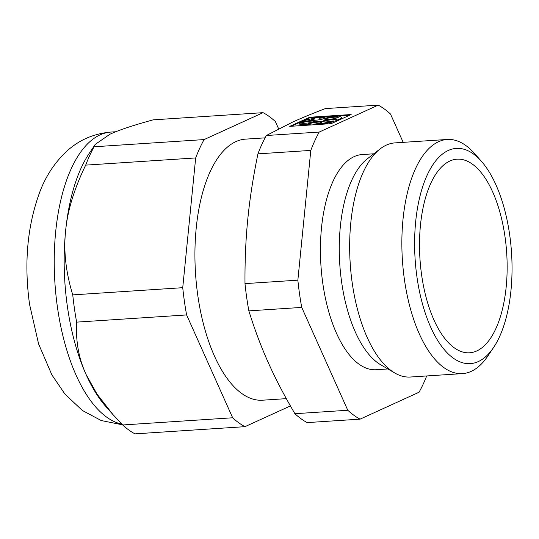 <?xml version="1.0" encoding="UTF-8"?>
<svg xmlns="http://www.w3.org/2000/svg" width="539" height="539" viewBox="0 0 539 539"><rect width="100%" height="100%" fill="white"/><g stroke="black" fill="none" stroke-linecap="round" stroke-linejoin="round"><path stroke-width="0.81" d="M426.686 375.952A161.902 72.549 -93.7 0 1 419.059 392.23L360.079 419.147A161.902 72.549 -93.7 0 1 347.776 410.253L301.732 307.412A161.902 72.549 -93.7 0 1 299.536 293.903A161.902 72.549 -93.7 0 1 297.858 280.165L310.794 150.408A161.902 72.549 -93.7 0 1 319.216 132.055L378.203 105.139A161.902 72.549 -93.7 0 1 390.499 114.032L403.179 142.35M297.858 280.165L244.989 283.622C244.827 260.532 245.771 238.979 247.812 218.982C249.759 198.985 253.128 177.277 257.925 153.864A161.902 72.549 -93.7 0 1 266.354 135.511L292.199 122.292C301.24 118.149 312.283 113.581 325.334 108.595L378.203 105.139M289.746 126.355L331.189 123.647L351.159 114.537L309.716 117.246L289.746 126.355M319.216 132.055L266.354 135.511M310.794 150.408L257.925 153.864M301.732 307.412L248.863 310.868A161.902 72.549 -93.7 0 1 246.667 297.36A161.902 72.549 -93.7 0 1 244.989 283.622M347.776 410.253L294.907 413.709C284.181 395.437 275.288 378.378 268.24 362.525C261.098 346.678 254.637 329.457 248.863 310.868M360.079 419.147L307.21 422.603A161.902 72.549 -93.7 0 1 294.907 413.709M493.583 347.5L487.775 356.117A117.32 52.573 -93.7 0 1 462.502 373.608L410.314 377.024A117.32 52.573 -93.7 0 1 394.804 373.001A117.32 52.573 -93.7 0 1 352.223 282.968A117.32 52.573 -93.7 0 1 380.15 148.885A117.32 52.573 -93.7 0 1 395.006 142.882L447.202 139.473A117.32 52.573 -93.7 0 1 474.529 153.521L481.415 161.316A107.813 48.315 -93.7 0 1 509.678 234.836A107.813 48.315 -93.7 0 1 493.583 347.5A107.813 48.315 -93.7 0 1 416.977 277.14A107.813 48.315 -93.7 0 1 430.048 169.421A107.813 48.315 -93.7 0 1 481.415 161.316M462.502 373.608A117.32 52.573 -93.7 0 1 404.418 279.559A117.32 52.573 -93.7 0 1 447.202 139.473M394.804 373.001L380.756 364.809A107.813 48.315 -93.7 0 1 341.625 282.065A107.813 48.315 -93.7 0 1 367.295 158.843L380.15 148.885M387.878 368.966L376.175 369.727A107.813 48.315 -93.7 0 1 322.787 283.292A107.813 48.315 -93.7 0 1 362.107 154.558L373.817 153.79M263.079 112.664L153.103 119.853C133.281 125.284 118.917 130.067 110.003 134.204L95.302 144.344L94.123 146.77L204.099 139.581L263.079 112.664A161.902 72.549 -93.7 0 1 275.382 121.558L278.636 128.834M286.324 398.644L262.554 400.201A130.809 58.623 -93.7 0 1 197.779 295.332A130.809 58.623 -93.7 0 1 245.488 139.136L265.08 137.856M94.123 146.77A161.902 72.549 86.3 0 0 85.694 165.123C74.126 188.98 67.436 210.904 65.623 230.887C63.447 250.898 65.825 272.229 72.758 294.88A161.902 72.549 86.3 0 0 74.443 308.618A161.902 72.549 86.3 0 0 76.632 322.127C75.635 341.16 78.775 358.597 86.051 374.437L97.02 394.097L112.846 414.444L105.839 406.521A146.648 65.718 -93.7 0 1 86.051 374.437A146.648 65.718 -93.7 0 1 67.388 306.516A146.648 65.718 -93.7 0 1 65.623 230.887A146.648 65.718 -93.7 0 1 89.285 153.271L95.302 144.344M112.846 414.444L122.676 424.968A161.902 72.549 86.3 0 0 134.979 433.861L244.955 426.672A161.902 72.549 -93.7 0 1 232.659 417.779L186.615 314.938A161.902 72.549 -93.7 0 1 184.419 301.429A161.902 72.549 -93.7 0 1 182.734 287.691L195.677 157.934A161.902 72.549 -93.7 0 1 204.099 139.581M290.406 405.928L244.955 426.672M72.758 294.88L182.734 287.691M85.694 165.123L195.677 157.934M122.676 424.968L232.659 417.779M76.632 322.127L186.615 314.938M421.626 275.018A97.013 43.477 -93.7 0 1 455.482 159.342A97.013 43.477 -93.7 0 1 505.036 236.951A97.013 43.477 -93.7 0 1 468.135 352.829A97.013 43.477 -93.7 0 1 421.626 275.018M322.362 116.997L309.797 117.819L309.716 117.246M349.676 115.211L335.548 116.134M336.936 120.123L337.016 120.696L335.851 120.689L335.77 120.116L336.936 120.123A21.115 3.167 -8.1 0 0 341.362 117.468A21.115 3.167 -8.1 0 0 339.765 116.532L338.398 117.199M335.77 120.116A7.041 1.058 -8.1 0 0 336.491 119.517A7.041 1.058 -8.1 0 0 332.543 119.132A7.041 1.058 -8.1 0 0 322.551 121.504A7.041 1.058 -8.1 0 0 326.493 121.895A7.041 1.058 -8.1 0 0 332.88 120.979L334.045 120.985L334.126 121.558A21.115 3.167 -8.1 0 1 318.623 124.469M336.262 119.847A7.041 1.058 -8.1 0 0 332.63 119.705A7.041 1.058 -8.1 0 0 322.861 121.753M313.354 124.812L313.3 124.448A21.115 3.167 -8.1 0 0 334.045 120.985M309.588 125.061L310.235 124.374A7.041 1.058 -8.1 0 1 308.038 123.923A7.041 1.058 -8.1 0 1 318.03 121.551A7.041 1.058 -8.1 0 1 321.972 121.942A7.041 1.058 -8.1 0 1 314.001 124.125L313.3 124.448M321.749 122.265A7.041 1.058 -8.1 0 0 318.111 122.124A7.041 1.058 -8.1 0 0 308.348 124.172M310.147 125.021L310.235 124.374M314.763 121.248A7.041 1.058 -8.1 0 0 311.131 121.113A7.041 1.058 -8.1 0 0 301.793 122.912L300.196 123.101L300.115 122.528L301.712 122.34A7.041 1.058 -8.1 0 1 311.043 120.534A7.041 1.058 -8.1 0 1 314.992 120.925A7.041 1.058 -8.1 0 1 304.993 123.296A7.041 1.058 -8.1 0 1 301.153 123.054L299.556 123.242A21.115 3.167 -8.1 0 0 299.549 123.424A21.115 3.167 -8.1 0 0 309.534 124.691M299.549 123.424L299.63 123.997A21.115 3.167 -8.1 0 0 305.438 125.331M301.793 122.912L301.712 122.34M311.555 120.109A7.041 1.058 -8.1 0 1 315.052 118.951L314.688 118.176A21.115 3.167 -8.1 0 0 300.115 122.528M314.971 118.378A7.041 1.058 -8.1 0 0 311.246 119.86A7.041 1.058 -8.1 0 0 315.187 120.251A7.041 1.058 -8.1 0 0 325.185 117.879A7.041 1.058 -8.1 0 0 321.244 117.489A7.041 1.058 -8.1 0 0 319.088 117.691L319.169 118.263L319.088 117.691M337.785 116.249L336.37 116.559L336.451 117.138L337.872 116.822L337.785 116.249A21.115 3.167 -8.1 0 0 329.531 116.303A21.115 3.167 -8.1 0 0 318.798 117.489M336.37 116.559A7.041 1.058 -8.1 0 0 334.53 116.619A7.041 1.058 -8.1 0 0 324.532 118.991A7.041 1.058 -8.1 0 0 328.48 119.382A7.041 1.058 -8.1 0 0 338.472 117.01A7.041 1.058 -8.1 0 0 338.351 116.848M336.451 117.138A7.041 1.058 -8.1 0 0 334.611 117.192A7.041 1.058 -8.1 0 0 324.842 119.24M337.016 120.696A21.115 3.167 -8.1 0 0 341.443 118.048L341.362 117.468M309.797 117.819L291.309 126.254M324.956 118.203A7.041 1.058 -8.1 0 0 321.325 118.061A7.041 1.058 -8.1 0 0 319.169 118.263M121.868 424.139A146.648 65.718 -93.7 0 1 57.43 307.169A146.648 65.718 -93.7 0 1 110.913 132.062L115.797 131.745M122.528 424.82L101.244 420.548L82.373 410.489L64.936 394.083L51.906 374.928L38.586 343.922L29.571 304.42C23.851 262.951 27.361 225.208 40.095 191.19C45.876 176.213 54.311 163.317 65.394 152.497C77.946 140.47 93.119 133.659 110.913 132.062"/></g></svg>
